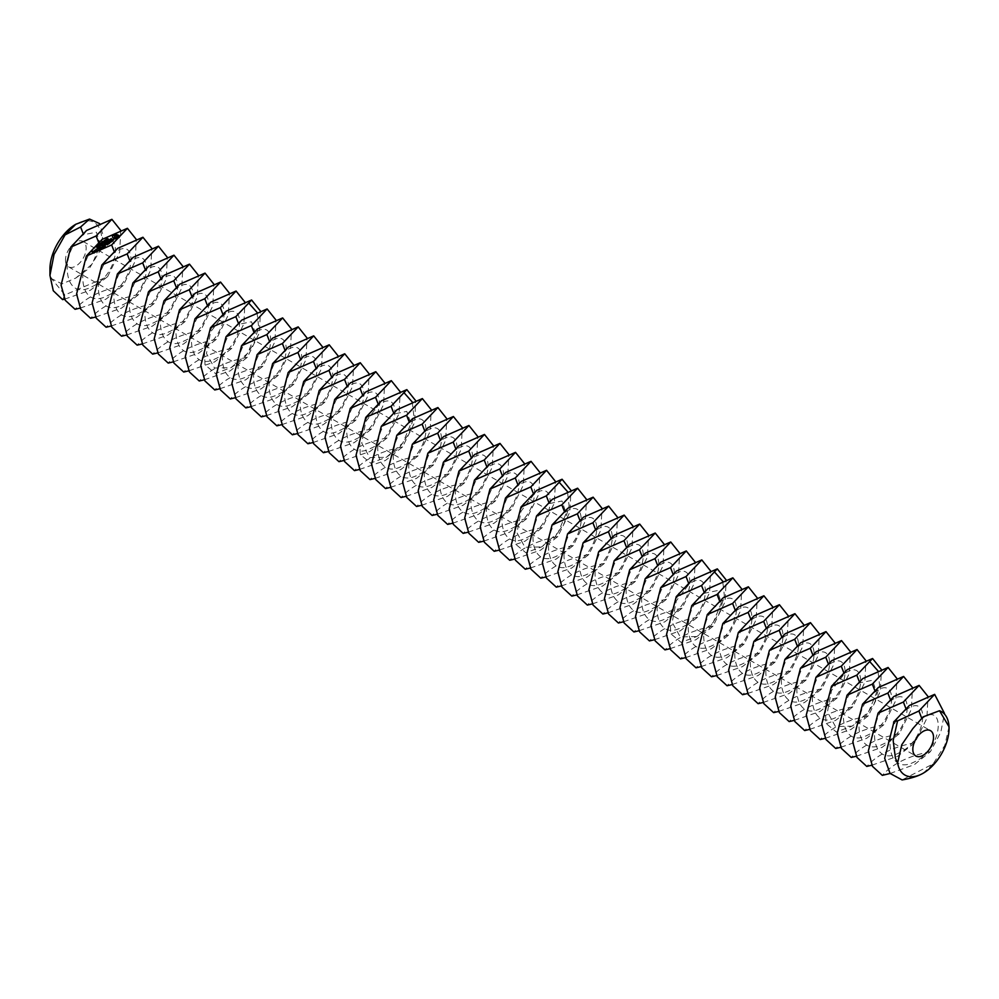 <?xml version="1.0" encoding="UTF-8"?>
<svg xmlns="http://www.w3.org/2000/svg" width="999" height="999" viewBox="0 0 999 999"><rect width="100%" height="100%" fill="white"/><g stroke="black" fill="none" stroke-linecap="round" stroke-linejoin="round"><path stroke-width="0.75" stroke-dasharray="5 3.75" d="M65.472 260.102A14.635 8.454 120 0 0 68.506 266.808A14.635 8.454 120 0 0 83.142 258.354A14.635 8.454 120 0 0 83.142 241.458A14.635 8.454 120 0 0 71.866 245.379A14.635 8.454 120 0 0 65.472 260.102M49.95 269.068A36.588 21.129 120 0 0 51.648 278.721L62.038 283.928L75.824 278.047L92.158 264.061L100.325 245.08M75.824 278.047L89.61 268.019L100 250.799A36.588 21.129 120 0 0 75.824 224.251M100.35 244.955L96.428 232.218L83.591 234.703C59.453 250.137 62.05 302.41 91.346 287C120.654 274.55 123.239 225.262 99.113 243.656C74.987 259.103 77.572 311.376 106.868 295.966C136.176 283.516 138.761 234.228 114.635 252.622C90.509 268.057 93.094 320.342 122.39 304.932C151.698 292.482 154.283 243.194 130.157 261.588C106.031 277.023 108.616 329.308 137.924 313.898C167.22 301.448 169.805 252.148 145.679 270.554C121.553 285.989 124.138 338.261 153.446 322.852C182.742 310.402 185.339 261.114 161.201 279.508C137.075 294.955 139.66 347.227 168.968 331.818C198.277 319.368 200.861 270.08 176.736 288.474C152.597 303.908 155.195 356.193 184.49 340.784C213.798 328.334 216.383 279.046 192.258 297.44C168.132 312.874 170.717 365.159 200.012 349.737C229.32 337.287 231.905 287.999 207.78 306.406C183.654 321.84 186.239 374.113 215.534 358.703C244.842 346.253 247.427 296.965 223.301 315.359L210.602 331.943L206.468 353.471L214.485 367.994L231.069 367.669L247.652 353.334L255.657 334.041L251.523 321.753L238.823 324.325C214.698 339.76 217.282 392.045 246.591 376.635C275.886 364.185 278.484 314.885 254.345 333.291C230.22 348.726 232.804 400.999 262.113 385.589C291.408 373.139 294.006 323.851 269.88 342.245C245.742 357.692 248.339 409.965 277.635 394.555C306.943 382.105 309.528 332.817 285.402 351.211C261.263 366.645 263.861 418.931 293.157 403.521C322.465 391.071 325.05 341.783 300.924 360.177C276.798 375.612 279.383 427.897 308.679 412.487C337.987 400.037 340.572 350.736 316.446 369.143C292.32 384.578 294.905 436.85 324.213 421.441C353.509 408.991 356.094 359.702 331.968 378.097C307.842 393.544 310.427 445.816 339.735 430.407C369.031 417.957 371.628 368.668 347.49 387.063C323.364 402.497 325.949 454.782 355.257 439.373C384.553 426.923 387.15 377.634 363.024 396.029C338.886 411.463 341.483 463.748 370.779 448.339C400.087 435.889 402.672 386.588 378.546 404.995L365.834 421.566L361.713 443.094L369.717 457.629L386.301 457.292L402.884 442.957L410.889 423.663L406.768 411.388L394.068 413.948C369.942 429.395 372.527 481.668 401.823 466.258C431.131 453.808 433.716 404.52 409.59 422.914C385.464 438.349 388.049 490.634 417.357 475.224C446.653 462.774 449.238 413.486 425.112 431.88C400.986 447.315 403.571 499.6 432.879 484.19C462.175 471.728 464.772 422.44 440.634 440.846C416.508 456.281 419.093 508.553 448.401 493.144C477.697 480.694 480.294 431.406 456.156 449.8C432.03 465.247 434.627 517.519 463.923 502.11C493.231 489.66 495.816 440.372 471.69 458.766C447.552 474.2 450.149 526.485 479.445 511.076C508.753 498.626 511.338 449.325 487.212 467.732C463.086 483.166 465.671 535.439 494.967 520.029C524.275 507.579 526.86 458.291 502.734 476.698C478.608 492.132 481.193 544.405 510.501 528.995C539.797 516.545 542.382 467.257 518.256 485.651C494.13 501.098 496.715 553.371 526.023 537.962C555.319 525.511 557.917 476.223 533.778 494.617L521.078 511.201L516.958 532.729L524.962 547.252L541.545 546.928L558.129 532.592L566.133 513.299L562.012 501.011L549.3 503.583C525.174 519.018 527.772 571.291 557.067 555.881C586.376 543.431 588.96 494.143 564.835 512.537C540.696 527.984 543.294 580.257 572.589 564.847C601.898 552.397 604.482 503.109 580.357 521.503C556.231 536.938 558.816 589.223 588.111 573.813C617.419 561.363 620.004 512.075 595.879 530.469C571.753 545.904 574.338 598.189 603.646 582.779C632.941 570.329 635.526 521.028 611.4 539.435C587.275 554.87 589.86 607.142 619.168 591.733C648.463 579.283 651.048 529.994 626.922 548.389C602.797 563.836 605.382 616.108 634.69 600.699C663.985 588.249 666.583 538.961 642.444 557.355C618.319 572.789 620.903 625.074 650.212 609.665C679.52 597.215 682.105 547.927 657.979 566.321C633.841 581.755 636.438 634.04 665.734 618.631C695.042 606.181 697.627 556.88 673.501 575.287C649.375 590.721 651.96 642.994 681.256 627.584C710.564 615.134 713.149 565.846 689.023 584.24L676.323 600.824L672.19 622.352L680.207 636.875L696.79 636.55L713.373 622.215L721.378 602.921L717.245 590.634L704.545 593.206C680.419 608.641 683.004 660.926 712.312 645.516C741.608 633.066 744.193 583.778 720.067 602.172C695.941 617.607 698.526 669.892 727.834 654.47C757.13 642.02 759.727 592.732 735.589 611.138C711.463 626.573 714.048 678.845 743.356 663.436C772.664 650.986 775.249 601.698 751.123 620.092C726.985 635.539 729.582 687.811 758.878 672.402C788.186 659.952 790.771 610.664 766.645 629.058C742.519 644.492 745.104 696.778 774.4 681.368C803.708 668.918 806.293 619.617 782.167 638.024C758.041 653.458 760.626 705.731 789.934 690.321C819.23 677.871 821.815 628.583 797.689 646.977C773.563 662.424 776.148 714.697 805.456 699.288C834.752 686.837 837.337 637.549 813.211 655.943C789.085 671.378 791.67 723.663 820.978 708.254C850.274 695.804 852.871 646.515 828.733 664.909C804.607 680.344 807.192 732.629 836.5 717.22C865.808 704.77 868.393 655.469 844.267 673.875L831.555 690.446L827.434 711.975L835.439 726.51L852.022 726.173L868.606 711.837L876.61 692.544L872.489 680.269L859.789 682.829C835.664 698.276 838.248 750.549 867.544 735.139C896.852 722.689 899.437 673.401 875.311 691.795C851.185 707.23 853.77 759.515 883.079 744.105C912.374 731.655 914.959 682.367 890.833 700.761C866.707 716.196 869.292 768.481 898.601 753.071C927.896 740.621 930.481 691.32 906.355 709.727C882.229 725.162 884.814 777.434 914.122 762.025C943.418 749.575 946.016 700.287 921.877 718.681L912.824 728.608M949.05 726.797L944.779 745.454L933.141 763.873L902.097 779.932M933.141 763.873L923.176 773.226M64.61 299.138L90.434 290.209L107.63 276.636L64.898 294.93L51.648 278.721M107.63 276.636L119.668 252.135L120.742 230.419M100 250.799L103.009 235.09L99.55 223.576M62.6 299.625L64.898 294.93M890.109 773.476L914.422 764.597L930.406 751.66L940.821 732.192L944.48 713.411M930.406 751.66C908.603 755.881 892.569 763.785 882.304 775.361M80.132 308.104L105.956 299.176L123.164 285.589L135.202 261.101L136.264 239.385M123.164 285.589C101.361 289.822 85.327 297.727 75.062 309.303M871.865 765.197L897.689 756.28L914.884 742.694L926.922 718.194L927.984 696.478M914.884 742.694C893.081 746.915 877.047 754.819 866.782 766.408M95.667 317.058L121.491 308.142L138.686 294.555L150.724 270.067L151.786 248.339M138.686 294.555C116.883 298.788 100.849 306.693 90.584 318.269M856.343 756.231L882.167 747.314L899.362 733.728L911.4 709.24L912.462 687.512M899.362 733.728C877.559 737.961 861.525 745.866 851.26 757.442M107.13 239.86L107.368 239.011L106.955 239.673L108.292 239.71L107.13 239.71M107.817 238.998L107.617 240.085M107.642 239.685L108.516 239.673L107.842 240.197M106.693 240.859L106.169 239.785L107.617 240.447L106.693 240.26M105.819 241.184L104.371 241.121L106.394 241.171L105.232 240.484L106.681 241.134L104.783 241.134L105.819 241.77M104.121 242.432L103.072 242.083L105.082 242.32L104.121 243.032M112.662 236.214L112.999 237.387M112.987 237.837L114.81 239.186L117.757 238.973L119.343 237.799M103.097 243.194L101.648 243.132L102.51 243.344L102.522 242.495L103.971 243.144L103.097 243.781M101.473 243.644L100.412 244.056L101.349 243.356L102.285 244.368L101.461 243.619M101.786 243.918L102.472 244.043L101.773 243.731M100.275 245.679L99.138 245.167L100.4 244.917L100.275 245.679L99.338 245.042L100.262 245.542M99.288 246.416L98.152 245.904L99.413 245.654L99.288 246.416L98.352 245.779L99.276 246.278M97.078 246.104L97.74 246.091L97.078 246.703M99.038 246.116L98.814 246.99L97.74 246.666M97.902 247.003L99.038 246.716M96.866 247.577L96.154 247.315L96.753 246.828L96.866 247.577L98.039 247.452L96.99 247.178M96.416 246.591L96.728 247.602M96.953 247.44L96.953 246.328L96.691 247.477M96.154 246.728L96.216 247.44M113.262 239.91L110.564 240.534L110.177 239.922L111.551 239.223L110.115 239.548M109.728 239.897L110.527 240.859L113.262 240.235M111.626 241.608L110.789 242.22M110.664 242.17L107.992 241.121L110.664 242.495L110.015 243.182L111.626 241.783M109.203 243.244L107.929 242.67M107.805 242.62L106.531 242.208L105.195 243.394L106.743 242.457L107.805 242.944L106.881 243.831L109.203 243.569L108.004 244.668L109.703 243.631M107.343 244.668L104.633 245.055M107.343 245.255L104.708 243.768L106.593 244.942L104.633 244.805M104.371 244.78L104.92 246.191L102.485 245.417L105.632 246.528M103.397 247.69L104.395 246.953M104.271 246.89L102.984 246.316M102.86 246.266L101.598 245.854L102.86 246.591L101.948 247.477L104.271 247.215L103.397 248.289M102.685 248.214L99.525 247.39L102.685 248.813M97.115 249.263L96.453 249.762L97.115 249.862M94.967 250.349L96.391 251.586L97.14 250.637M97.015 250.587L95.417 250.412M100.449 249.862L101.448 249.126M101.324 249.063L100.05 248.489M99.925 248.439L98.651 248.027L97.315 249.213L98.864 248.276L99.925 248.763L99.001 249.65L101.324 249.388L100.449 250.462M95.192 251.336L94.418 251.149L94.855 252.472L96.179 251.948M94.48 252.46L93.431 252.535M93.319 252.622L92.395 252.073M92.283 252.16L93.856 253.459L94.967 252.847M111.189 326.024L137.013 317.108L154.208 303.521L166.246 279.021L167.308 257.305M154.208 303.521C132.405 307.742 116.371 315.647 106.106 327.235M840.808 747.277L866.633 738.348L883.84 724.762L895.878 700.274L896.94 678.558M883.84 724.762C862.037 728.995 846.003 736.9 835.738 748.476M106.593 240.672L107.305 240.484L106.593 240.247M114.098 237.3L115.659 236.151L117.657 237.05M101.673 243.419L101.661 244.38M97.015 250.911L95.417 250.824L97.015 250.724M94.48 252.784L93.431 252.947L94.48 252.597M126.711 334.99L152.535 326.061L169.73 312.487L181.768 287.987L182.829 266.271M169.73 312.487C147.927 316.708 131.893 324.613 121.628 336.188M101.935 243.207L101.935 244.293M142.233 343.956L168.057 335.027L185.252 321.441L197.29 296.953L198.364 275.237M185.252 321.441C163.461 325.674 147.427 333.579 137.15 345.154M825.286 738.311L851.111 729.382L868.318 715.808L880.344 691.308L881.418 669.592M868.318 715.808C846.515 720.029 830.481 727.934 820.216 739.522M157.755 352.909L183.579 343.993L200.774 330.407L212.812 305.906L213.886 284.191M200.774 330.407C178.983 334.64 162.949 342.545 152.685 354.121M809.764 729.345L835.589 720.429L852.784 706.842L864.822 682.342L865.896 660.626M852.784 706.842C830.993 711.076 814.959 718.968 804.694 730.556M173.277 361.875L199.101 352.959L216.308 339.373L228.334 314.872L229.408 293.157M216.308 339.373C194.505 343.594 178.471 351.498 168.207 363.087M794.242 720.379L820.067 711.463L837.262 697.876L849.3 673.388L850.374 651.66M837.262 697.876C815.459 702.11 799.425 710.014 789.16 721.59M188.799 370.841L214.635 361.913L231.83 348.326L243.868 323.838L244.93 302.123M231.83 348.326C210.027 352.56 193.993 360.464 183.729 372.04M778.721 711.425L804.545 702.497L821.74 688.91L833.778 664.422L834.839 642.707M821.74 688.91C799.937 693.144 783.903 701.048 773.638 712.624M204.333 379.807L230.157 370.879L247.352 357.292L259.39 332.804L260.452 311.089M247.352 357.292C225.549 361.526 209.515 369.43 199.251 381.006M763.199 702.459L789.023 693.543L806.218 679.957L818.256 655.456L819.317 633.741M806.218 679.957C784.415 684.178 768.381 692.082 758.116 703.671M747.664 693.493L773.488 684.577L790.696 670.991L802.734 646.49L803.795 624.775M790.696 670.991C768.893 675.224 752.859 683.129 742.594 694.705M219.855 388.761L245.679 379.845L262.874 366.258L274.912 341.758L275.974 320.042M262.874 366.258C241.071 370.492 225.037 378.396 214.773 389.972M732.142 684.54L757.966 675.611L775.174 662.025L787.2 637.537L788.273 615.821M775.174 662.025C753.371 666.258 737.337 674.163 727.072 685.739M235.377 397.727L261.201 388.811L278.396 375.224L290.434 350.724L291.508 329.008M278.396 375.224C256.606 379.445 240.572 387.35 230.294 398.938M716.62 675.574L742.444 666.645L759.64 653.059L771.678 628.571L772.751 606.855M759.64 653.059C737.849 657.292 721.815 665.197 711.55 676.773M250.899 406.693L276.723 397.764L293.918 384.178L305.956 359.69L307.03 337.974M293.918 384.178C272.128 388.411 256.094 396.316 245.829 407.892M701.098 666.608L726.922 657.692L744.118 644.105L756.156 619.605L757.23 597.889M744.118 644.105C722.314 648.326 706.293 656.231 696.016 667.819M266.421 415.646L292.245 406.73L309.453 393.144L321.478 368.656L322.552 346.928M309.453 393.144C287.65 397.377 271.616 405.282 261.351 416.858M685.576 657.642L711.4 648.726L728.596 635.139L740.634 610.639L741.695 588.923M728.596 635.139C706.793 639.372 690.759 647.277 680.494 658.853M281.943 424.612L307.779 415.696L324.975 402.11L337.013 377.61L338.074 355.894M324.975 402.11C303.172 406.343 287.138 414.248 276.873 425.824M297.477 433.578L323.301 424.65L340.497 411.076L352.535 386.576L353.596 364.86M340.497 411.076C318.693 415.297 302.66 423.201 292.395 434.79M670.054 648.688L695.878 639.76L713.074 626.173L725.112 601.685L726.173 579.969M713.074 626.173C691.271 630.406 675.237 638.311 664.972 649.887M312.999 442.545L338.823 433.616L356.019 420.03L368.057 395.542L369.118 373.826M356.019 420.03C334.215 424.263 318.182 432.167 307.917 443.743M654.52 639.722L680.344 630.794L697.552 617.22L709.59 592.719L710.651 571.003M697.552 617.22C675.749 621.44 659.715 629.345 649.45 640.921M328.521 451.498L354.345 442.582L371.541 428.996L383.579 404.508L384.652 382.779M371.541 428.996C349.75 433.229 333.716 441.133 323.439 452.709M638.998 630.756L664.822 621.84L682.03 608.254L694.055 583.753L695.129 562.037M682.03 608.254C660.227 612.474 644.193 620.379 633.928 631.967M344.043 460.464L369.867 451.548L387.063 437.962L399.101 413.461L400.174 391.745M387.063 437.962C365.272 442.182 349.238 450.087 338.973 461.675M623.476 621.79L649.3 612.874L666.495 599.288L678.533 574.8L679.607 553.071M666.495 599.288C644.705 603.521 628.671 611.425 618.406 623.001M359.565 469.43L385.389 460.502L402.597 446.928L414.622 422.427L415.696 400.711M402.597 446.928C380.794 451.148 364.76 459.053 354.495 470.629M607.954 612.837L633.778 603.908L650.973 590.322L663.011 565.834L664.085 544.118M650.973 590.322C629.17 594.555 613.149 602.459 602.872 614.035M592.432 603.871L618.256 594.942L635.451 581.368L647.489 556.868L648.551 535.152M635.451 581.368C613.648 585.589 597.614 593.493 587.35 605.082M375.087 478.396L400.924 469.468L418.119 455.881L430.157 431.393L431.218 409.677M418.119 455.881C396.316 460.114 380.282 468.019 370.017 479.595M576.91 594.904L602.734 585.988L619.929 572.402L631.967 547.902L633.029 526.186M619.929 572.402C598.126 576.623 582.092 584.527 571.828 596.116M390.621 487.35L416.446 478.434L433.641 464.847L445.679 440.359L446.74 418.631M433.641 464.847C411.838 469.08 395.804 476.985 385.539 488.561M561.376 585.938L587.212 577.022L604.407 563.436L616.445 538.948L617.507 517.22M604.407 563.436C582.604 567.669 566.57 575.574 556.306 587.15M406.143 496.316L431.968 487.4L449.163 473.813L461.201 449.313L462.262 427.597M449.163 473.813C427.36 478.034 411.326 485.939 401.061 497.527M545.854 576.985L571.678 568.056L588.886 554.47L600.911 529.982L601.985 508.266M588.886 554.47C567.082 558.703 551.048 566.608 540.784 578.184M421.665 505.282L447.49 496.353L464.685 482.779L476.723 458.279L477.797 436.563M464.685 482.779C442.882 487 426.86 494.905 416.583 506.481M530.332 568.019L556.156 559.103L573.351 545.516L585.389 521.016L586.463 499.3M573.351 545.516C551.56 549.737 535.526 557.642 525.262 569.23M437.187 514.248L463.012 505.319L480.207 491.733L492.245 467.245L493.319 445.529M480.207 491.733C458.416 495.966 442.382 503.871 432.117 515.447M452.709 523.201L478.533 514.285L495.741 500.699L507.767 476.198L508.841 454.483M495.741 500.699C473.938 504.932 457.904 512.837 447.639 524.413M514.81 559.053L540.634 550.137L557.829 536.55L569.867 512.05L570.941 490.334M557.829 536.55C536.026 540.784 520.004 548.688 509.727 560.264M468.231 532.167L494.068 523.251L511.263 509.665L523.301 485.164L524.363 463.449M511.263 509.665C489.46 513.886 473.426 521.79 463.161 533.379M499.288 550.087L525.112 541.171L542.307 527.584L554.345 503.096L555.407 481.381M542.307 527.584C520.504 531.818 504.47 539.722 494.205 551.298M483.766 541.133L509.59 532.205L526.785 518.618L538.823 494.13L539.885 472.415M526.785 518.618C504.982 522.852 488.948 530.756 478.683 542.332M923.176 716.845L921.665 718.106M909.34 705.481L906.355 709.727L905.768 708.216M86.563 230.457L83.591 234.703L83.004 233.192M893.818 696.515L890.833 700.761L890.246 699.25M102.085 239.423L99.113 243.656L98.526 242.158M878.296 687.549L875.311 691.795L874.724 690.284M117.62 248.376L114.635 252.622L114.048 251.111M862.774 678.596L859.789 682.829L859.202 681.33M133.142 257.342L130.157 261.588L129.57 260.077M833.978 682.804L825.199 704.545L825.961 723.351L836.338 731.98L852.022 726.173L864.672 717.382L874.837 702.16L879.595 685.202L877.946 670.841M148.664 266.308L145.679 270.554L145.092 269.043M847.239 669.63L844.267 673.875L843.68 672.364M164.186 275.274L161.201 279.508L160.614 278.009M99.525 244.855L99.5 245.879M831.717 660.664L828.733 664.909L828.159 663.398M179.708 284.228L176.736 288.474L176.149 286.963M816.195 651.698L813.211 655.943L812.624 654.432M195.23 293.194L192.258 297.44L191.671 295.929M800.674 642.744L797.689 646.977L797.102 645.479M210.764 302.16L207.78 306.406L207.193 304.895M785.152 633.778L782.167 638.024L781.58 636.513M226.286 311.126L223.301 315.359L222.715 313.848M769.63 624.812L766.645 629.058L766.058 627.547M256.993 312.337L258.629 326.698L253.871 343.656L243.719 358.878L231.069 367.669L215.372 373.464L204.995 364.835L204.246 346.041L213.012 324.3M754.095 615.859L751.123 620.092L750.536 618.581M241.808 320.08L238.823 324.325L238.237 322.814M257.33 329.046L254.345 333.291L253.758 331.78M738.573 606.893L735.589 611.138L735.014 609.627M272.852 338.012L269.88 342.245L269.293 340.746M723.051 597.926L720.067 602.172L719.48 600.661M288.374 346.978L285.402 351.211L284.815 349.7M707.529 588.96L704.545 593.206L703.958 591.695M303.908 355.931L300.924 360.177L300.337 358.666M678.733 593.181L669.967 614.922L670.716 633.716L681.093 642.345L696.79 636.55L709.44 627.759L719.592 612.537L724.35 595.579L722.714 581.218M319.43 364.897L316.446 369.143L315.859 367.632M692.007 580.007L689.023 584.24L688.436 582.742M334.952 373.863L331.968 378.097L331.381 376.598M676.485 571.041L673.501 575.287L672.914 573.776M350.474 382.817L347.49 387.063L346.903 385.552M660.951 562.075L657.979 566.321L657.392 564.81M365.996 391.783L363.024 396.029L362.437 394.518M645.429 553.109L642.444 557.355L641.87 555.844M381.518 400.749L378.546 404.995L377.959 403.484M629.907 544.155L626.922 548.389L626.336 546.89M412.225 401.96L413.873 416.321L409.115 433.279L398.951 448.501L386.301 457.292L370.617 463.086L360.239 454.47L359.49 435.664L368.256 413.923M614.385 535.189L611.4 539.435L610.814 537.924M397.053 409.715L394.068 413.948L393.481 412.45M598.863 526.223L595.879 530.469L595.292 528.958M412.575 418.668L409.59 422.914L409.003 421.403M583.341 517.257L580.357 521.503L579.77 519.992M428.096 427.634L425.112 431.88L424.525 430.369M567.807 508.304L564.835 512.537L564.248 511.038M443.618 436.6L440.634 440.846L440.047 439.335M552.285 499.338L549.3 503.583L548.726 502.072M459.14 445.566L456.156 449.8L455.581 448.301M523.501 503.558L514.722 525.299L515.484 544.093L525.861 552.722L541.545 546.928L554.195 538.136L564.348 522.914L569.105 505.944L567.469 491.595M474.662 454.52L471.69 458.766L471.103 457.255M536.763 490.372L533.778 494.617L533.191 493.106M490.197 463.486L487.212 467.732L486.625 466.221M521.241 481.418L518.256 485.651L517.669 484.14M505.719 472.452L502.734 476.698L502.147 475.187M68.506 266.808L915.858 756.018M83.142 241.458L930.494 730.669"/><path stroke-width="1.5" d="M912.824 749.325A14.635 8.454 120 0 0 915.858 756.018A14.635 8.454 120 0 0 930.494 747.564A14.635 8.454 120 0 0 930.494 730.669A14.635 8.454 120 0 0 919.217 734.59A14.635 8.454 120 0 0 912.824 749.325M893.581 722.127L909.34 705.481L934.652 694.355L918.905 711.001L897.552 720.903L893.168 740.546L895.441 758.278L897.626 762.836L901.785 744.73L912.824 728.608L923.176 716.845L939.51 710.739L949.05 726.797L949.05 728.408A36.588 21.129 120 0 0 939.51 710.739M897.626 762.836A36.588 21.129 120 0 0 923.176 773.226L923.176 773.226A36.588 21.129 120 0 0 949.05 728.408M99.55 223.576L89.56 219.068L80.607 227.01L65.06 234.902L75.824 224.251A36.588 21.129 120 0 0 49.95 269.068L49.95 275.412L53.272 290.734L62.6 299.625L64.61 299.138M923.176 773.226L923.176 773.226C918.218 776.111 911.188 778.346 902.097 779.932L890.059 773.413L884.677 758.278L894.105 721.365L897.552 720.903M70.817 247.103L86.563 230.457L111.888 219.33L96.129 235.976L70.817 247.103L61.076 285.052L65.247 300.299L75.062 309.303L80.132 308.104M120.742 230.419L111.888 219.33M75.824 224.251L89.56 219.068M65.06 234.902L54.033 254.495L49.95 275.412M878.059 713.161L893.818 696.515L919.13 685.389L903.383 702.035L878.059 713.161L868.331 751.111L872.489 766.37L882.304 775.361L890.109 773.476M944.48 713.411L934.652 694.355M86.339 256.069L102.085 239.423L127.41 228.296L111.651 244.942L86.339 256.069L76.598 294.018L80.769 309.265L90.584 318.269L95.667 317.058M136.264 239.385L127.41 228.296M862.537 704.195L878.296 687.549L903.608 676.435L887.849 693.069L862.537 704.195L852.796 742.145L856.967 757.404L866.782 766.408L871.865 765.197M927.984 696.478L919.13 685.389M107.13 239.261L107.368 238.411L106.955 239.073L108.516 239.073L107.13 239.111M106.693 240.26L106.169 239.198L107.617 239.847L106.693 240.26M105.819 241.184L104.371 240.522L106.394 240.572L105.232 239.885L106.681 240.534L104.783 240.534L105.819 241.184M104.121 242.432L103.072 241.483L105.082 241.721L104.121 242.432M119.343 237.2L118.981 235.502L116.945 234.578L113.998 234.79L112.412 235.964L112.775 237.662L114.81 238.586L117.757 238.374L119.343 237.2M103.097 243.194L101.648 242.532L102.51 242.745L102.522 241.895L103.971 242.545L103.097 243.194M101.473 243.419L100.412 243.456L101.349 242.757L102.797 243.419L101.473 243.419M100.275 245.08L99.138 244.568L100.4 244.318L100.275 245.08L99.338 244.443L100.262 244.955M99.288 245.816L98.152 245.304L99.413 245.055L99.288 245.816L98.352 245.18L99.276 245.679M97.078 246.104L97.677 245.467L99.038 246.116L97.078 246.104M96.866 246.978L96.154 246.728L96.753 246.229L96.541 246.84L98.039 246.853L96.828 246.878M113.736 239.523L110.564 239.947L111.251 238.549L109.603 239.835L112.787 239.423L112.088 240.809L113.736 239.523M111.626 241.184L110.939 241.696L107.992 240.534L110.664 241.895L110.015 242.582L111.626 241.608M109.703 243.032L106.843 241.583L105.17 242.62L106.743 241.858L107.805 242.345L106.881 243.232L109.203 242.982L108.004 244.068L109.703 243.032M104.633 244.455L107.517 244.43L104.708 243.169L106.593 244.343L104.121 244.231L104.92 245.592L102.435 244.63L105.282 246.091L104.633 244.455L105.332 246.079M103.397 247.69L104.72 246.503L101.598 245.255L102.86 245.991L101.948 246.878L104.271 246.628L103.397 247.69M102.685 248.214L99.525 246.79L102.685 248.214M97.115 249.263L96.453 249.163L97.115 249.263M94.967 250.349L97.502 250.374L96.054 249.55L94.967 250.349M100.449 249.862L101.773 248.676L98.963 247.402L97.29 248.439L99.925 248.164L99.001 249.051L101.324 248.801L100.449 249.862M96.179 251.348L94.418 250.562L94.855 251.873L96.141 251.174M94.967 252.248L92.395 251.885L93.032 251.211L91.92 251.835L93.856 252.859L94.967 252.248M101.861 265.022L117.62 248.376L142.932 237.25L127.173 253.896L101.861 265.022L92.12 302.972L96.291 318.231L106.106 327.235L111.189 326.024M151.786 248.339L142.932 237.25M847.015 695.242L862.774 678.596L888.086 667.469L872.327 684.115L847.015 695.242L837.274 733.191L841.445 748.438L851.26 757.442L856.343 756.231M912.462 687.512L903.608 676.435M119.106 237.55L118.756 236.376M118.769 235.926L116.945 235.177L112.662 235.614M101.773 243.132L102.073 243.843M97.89 245.554L97.927 246.541M113.262 239.648L113.224 240.422M117.383 273.988L133.142 257.342L158.454 246.216L142.695 262.862L117.383 273.988L107.642 311.938L111.813 327.197L121.628 336.188L126.711 334.99M167.308 257.305L158.454 246.216M831.493 686.276L847.239 669.63L872.564 658.503L856.805 675.149L831.493 686.276L821.752 724.225L825.923 739.472L835.738 748.476L840.808 747.277M896.94 678.558L888.086 667.469M117.295 237.812L114.773 237.999L114.46 235.939L117.445 236.076L116.746 238.087M132.904 282.954L148.664 266.308L173.976 255.182L158.229 271.828L132.904 282.954L123.177 320.904L127.335 336.151L137.15 345.154L142.233 343.956M182.829 266.271L173.976 255.182M107.305 239.885L106.443 239.935L107.305 240.085M116.746 237.487L116.096 238.212M116.096 237.612L115.409 238.174M115.409 237.587L114.773 237.999M117.657 236.451L117.607 237.45M100.687 245.354L100.637 244.668M99.7 246.079L99.65 245.392M97.015 250.312L95.417 250.225L97.015 250.724M94.48 252.185L93.431 252.347L94.48 252.597M148.426 291.92L164.186 275.274L189.498 264.148L173.751 280.794L148.426 291.92L138.699 329.87L142.869 345.117L152.685 354.121L157.755 352.909M198.364 275.237L189.498 264.148M865.896 660.626L857.042 649.537L831.717 660.664L815.971 677.31L806.23 715.259L810.401 730.519L820.216 739.522L825.286 738.311M881.418 669.592L872.564 658.503M857.042 649.537L841.283 666.183L815.971 677.31M163.961 300.874L179.708 284.228L205.032 273.102L189.273 289.747L163.961 300.874L154.221 338.823L158.391 354.083L168.207 363.087L173.277 361.875M213.886 284.191L205.032 273.102M800.436 668.343L816.195 651.698L841.508 640.584L825.761 657.23L800.436 668.343L790.709 706.293L794.867 721.553L804.694 730.556L809.764 729.345M179.483 309.84L195.23 293.194L220.554 282.068L204.795 298.713L179.483 309.84L169.743 347.789L173.913 363.037L183.729 372.04L188.799 370.841M229.408 293.157L220.554 282.068M784.914 659.39L800.674 642.744L825.986 631.618L810.239 648.264L784.914 659.39L775.187 697.339L779.345 712.587L789.16 721.59L794.242 720.379M850.374 651.66L841.508 640.584M195.005 318.806L210.764 302.16L236.076 291.034L220.317 307.68L195.005 318.806L185.265 356.755L189.435 372.003L199.251 381.006L204.333 379.807M244.93 302.123L236.076 291.034M769.392 650.424L785.152 633.778L810.464 622.652L794.704 639.298L769.392 650.424L759.652 688.373L763.823 703.621L773.638 712.624L778.721 711.425M834.839 642.707L825.986 631.618M210.527 327.772L226.286 311.126L251.598 300L235.839 316.646L210.527 327.772L200.787 365.721L204.957 380.969L214.773 389.972L219.855 388.761M260.452 311.089L251.598 300M753.87 641.458L769.63 624.812L794.942 613.686L779.183 630.332L753.87 641.458L744.13 679.407L748.301 694.667L758.116 703.671L763.199 702.459M819.317 633.741L810.464 622.652M738.348 632.504L754.095 615.859L779.42 604.732L763.661 621.378L738.348 632.504L728.608 670.441L732.779 685.701L742.594 694.705L747.664 693.493M803.795 624.775L794.942 613.686M226.049 336.725L241.808 320.08L267.12 308.953L251.373 325.599L226.049 336.725L216.321 374.675L220.479 389.935L230.294 398.938L235.377 397.727M275.974 320.042L267.12 308.953M722.826 623.538L738.573 606.893L763.898 595.766L748.139 612.412L722.826 623.538L713.086 661.488L717.257 676.735L727.072 685.739L732.142 684.54M788.273 615.821L779.42 604.732M241.571 345.691L257.33 329.046L282.642 317.919L266.895 334.565L241.571 345.691L231.843 383.641L236.014 398.888L245.829 407.892L250.899 406.693M291.508 329.008L282.642 317.919M707.292 614.572L723.051 597.926L748.363 586.8L732.617 603.446L707.292 614.572L697.564 652.522L701.723 667.769L711.55 676.773L716.62 675.574M772.751 606.855L763.898 595.766M257.105 354.657L272.852 338.012L298.177 326.885L282.417 343.531L257.105 354.657L247.365 392.607L251.536 407.854L261.351 416.858L266.421 415.646M307.03 337.974L298.177 326.885M691.77 605.606L707.529 588.96L732.841 577.834L717.095 594.48L691.77 605.606L682.042 643.556L686.201 658.816L696.016 667.819L701.098 666.608M757.23 597.889L748.363 586.8M272.627 363.611L288.374 346.978L313.698 335.851L297.939 352.497L272.627 363.611L262.887 401.561L267.058 416.82L276.873 425.824L281.943 424.612M322.552 346.928L313.698 335.851M676.248 596.653L692.007 580.007L717.319 568.881L701.56 585.526L676.248 596.653L666.508 634.602L670.679 649.85L680.494 658.853L685.576 657.642M741.695 588.923L732.841 577.834M288.149 372.577L303.908 355.931L329.22 344.805L313.461 361.451L288.149 372.577L278.409 410.527L282.58 425.786L292.395 434.79L297.477 433.578M338.074 355.894L329.22 344.805M303.671 381.543L319.43 364.897L344.742 353.771L328.983 370.417L303.671 381.543L293.931 419.493L298.102 434.74L307.917 443.743L312.999 442.545M353.596 364.86L344.742 353.771M710.651 571.003L701.798 559.915L676.485 571.041L660.726 587.687L650.986 625.636L655.157 640.883L664.972 649.887L670.054 648.688M726.173 579.969L717.319 568.881M701.798 559.915L686.038 576.56L660.726 587.687M319.193 390.509L334.952 373.863L360.264 362.737L344.518 379.383L319.193 390.509L309.465 428.459L313.624 443.706L323.439 452.709L328.521 451.498M369.118 373.826L360.264 362.737M645.204 578.721L660.951 562.075L686.276 550.948L670.516 567.594L645.204 578.721L635.464 616.67L639.635 631.917L649.45 640.921L654.52 639.722M334.715 399.463L350.474 382.817L375.786 371.703L360.04 388.336L334.715 399.463L324.987 437.412L329.158 452.672L338.973 461.675L344.043 460.464M384.652 382.779L375.786 371.703M629.682 569.755L645.429 553.109L670.754 541.982L654.994 558.628L629.682 569.755L619.942 607.704L624.113 622.964L633.928 631.967L638.998 630.756M695.129 562.037L686.276 550.948M350.249 408.429L365.996 391.783L391.321 380.656L375.562 397.302L350.249 408.429L340.509 446.378L344.68 461.638L354.495 470.629L359.565 469.43M400.174 391.745L391.321 380.656M614.148 560.801L629.907 544.155L655.219 533.029L639.472 549.675L614.148 560.801L604.42 598.751L608.591 613.998L618.406 623.001L623.476 621.79M679.607 553.071L670.754 541.982M365.771 417.395L381.518 400.749L406.843 389.622L391.084 406.268L365.771 417.395L356.031 455.344L360.202 470.591L370.017 479.595L375.087 478.396M415.696 400.711L406.843 389.622M598.626 551.835L614.385 535.189L639.697 524.063L623.95 540.709L598.626 551.835L588.898 589.785L593.056 605.032L602.872 614.035L607.954 612.837M664.085 544.118L655.219 533.029M583.104 542.869L598.863 526.223L624.175 515.097L608.416 531.743L583.104 542.869L573.364 580.819L577.534 596.078L587.35 605.082L592.432 603.871M648.551 535.152L639.697 524.063M381.293 426.361L397.053 409.715L422.365 398.589L406.605 415.234L381.293 426.361L371.553 464.31L375.724 479.557L385.539 488.561L390.621 487.35M431.218 409.677L422.365 398.589M567.582 533.903L583.341 517.257L608.653 506.143L592.894 522.777L567.582 533.903L557.842 571.853L562.012 587.112L571.828 596.116L576.91 594.904M633.029 526.186L624.175 515.097M396.815 435.314L412.575 418.668L437.887 407.542L422.127 424.188L396.815 435.314L387.075 473.264L391.246 488.523L401.061 497.527L406.143 496.316M446.74 418.631L437.887 407.542M552.06 524.95L567.807 508.304L593.131 497.177L577.372 513.823L552.06 524.95L542.32 562.899L546.49 578.146L556.306 587.15L561.376 585.938M617.507 517.22L608.653 506.143M412.337 444.28L428.096 427.634L453.409 416.508L437.662 433.154L412.337 444.28L402.609 482.23L406.768 497.477L416.583 506.481L421.665 505.282M462.262 427.597L453.409 416.508M536.538 515.984L552.285 499.338L577.609 488.211L561.85 504.857L536.538 515.984L526.798 553.933L530.968 569.18L540.784 578.184L545.854 576.985M601.985 508.266L593.131 497.177M427.859 453.246L443.618 436.6L468.931 425.474L453.184 442.12L427.859 453.246L418.131 491.196L422.302 506.443L432.117 515.447L437.187 514.248M477.797 436.563L468.931 425.474M521.003 507.017L536.763 490.372L562.075 479.245L546.328 495.891L521.003 507.017L511.276 544.967L515.447 560.227L525.262 569.23L530.332 568.019M586.463 499.3L577.609 488.211M443.394 462.212L459.14 445.566L484.465 434.44L468.706 451.086L443.394 462.212L433.653 500.162L437.824 515.409L447.639 524.413L452.709 523.201M493.319 445.529L484.465 434.44M458.916 471.166L474.662 454.52L499.987 443.394L484.228 460.039L458.916 471.166L449.175 509.115L453.346 524.375L463.161 533.379L468.231 532.167M508.841 454.483L499.987 443.394M555.407 481.381L546.553 470.292L521.241 481.418L505.482 498.051L495.754 536.001L499.912 551.261L509.727 560.264L514.81 559.053M570.941 490.334L562.075 479.245M546.553 470.292L530.806 486.938L505.482 498.051M474.438 480.132L490.197 463.486L515.509 452.36L499.75 469.006L474.438 480.132L464.697 518.081L468.868 533.329L478.683 542.332L483.766 541.133M524.363 463.449L515.509 452.36M489.96 489.098L505.719 472.452L531.031 461.326L515.272 477.972L489.96 489.098L480.219 527.047L484.39 542.295L494.205 551.298L499.288 550.087M539.885 472.415L531.031 461.326M921.665 718.106L918.905 711.001M83.004 233.192L80.607 227.01M905.768 708.216L903.383 702.035M98.526 242.158L96.129 235.976M890.246 699.25L887.849 693.069M114.048 251.111L111.651 244.942M874.724 690.284L872.327 684.115M129.57 260.077L127.173 253.896M859.202 681.33L856.805 675.149M145.092 269.043L142.695 262.862M870.079 661.975L877.946 670.841M160.614 278.009L158.229 271.828M843.68 672.364L841.283 666.183M176.149 286.963L173.751 280.794M828.159 663.398L825.761 657.23M191.671 295.929L189.273 289.747M812.624 654.432L810.239 648.264M207.193 304.895L204.795 298.713M797.102 645.479L794.704 639.298M222.715 313.848L220.317 307.68M781.58 636.513L779.183 630.332M249.113 303.459L256.993 312.337M766.058 627.547L763.661 621.378M238.237 322.814L235.839 316.646M253.758 331.78L251.373 325.599M750.536 618.581L748.139 612.412M269.293 340.746L266.895 334.565M735.014 609.627L732.617 603.446M284.815 349.7L282.417 343.531M719.48 600.661L717.095 594.48M300.337 358.666L297.939 352.497M703.958 591.695L701.56 585.526M315.859 367.632L313.461 361.451M714.834 572.34L722.714 581.218M331.381 376.598L328.983 370.417M688.436 582.742L686.038 576.56M346.903 385.552L344.518 379.383M672.914 573.776L670.516 567.594M362.437 394.518L360.04 388.336M657.392 564.81L654.994 558.628M377.959 403.484L375.562 397.302M641.87 555.844L639.472 549.675M404.358 393.082L412.225 401.96M626.336 546.89L623.95 540.709M393.481 412.45L391.084 406.268M610.814 537.924L608.416 531.743M409.003 421.403L406.605 415.234M595.292 528.958L592.894 522.777M424.525 430.369L422.127 424.188M579.77 519.992L577.372 513.823M440.047 439.335L437.662 433.154M564.248 511.038L561.85 504.857M455.581 448.301L453.184 442.12M548.726 502.072L546.328 495.891M471.103 457.255L468.706 451.086M559.59 482.717L567.469 491.595M486.625 466.221L484.228 460.039M533.191 493.106L530.806 486.938M502.147 475.187L499.75 469.006M517.669 484.14L515.272 477.972"/></g></svg>
